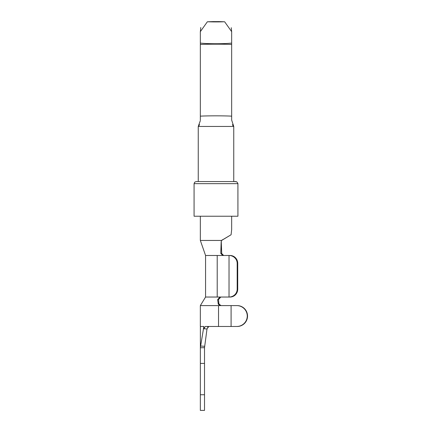<?xml version="1.0" encoding="UTF-8"?>
<svg xmlns="http://www.w3.org/2000/svg" width="432" height="432" viewBox="0 0 432 432"><rect width="100%" height="100%" fill="white"/><g stroke="black" fill="none" stroke-linecap="round" stroke-linejoin="round"><path stroke-width="0.65" d="M217.21 255.485L217.21 297.038L205.562 297.038L205.562 255.485L222.739 255.485L220.763 253.363L221.179 241.612L221.584 240.451L231.077 234.76L221.643 240.37M204.53 347.679L200.34 347.76L200.621 346.048L204.714 346.28M222.739 255.485L230.099 255.485A7.879 7.614 90 0 1 237.719 263.363L237.719 289.159A7.879 7.614 90 0 1 230.099 297.038L229.03 297.038A8.154 7.879 180 0 0 237.184 289.159L237.184 263.363A8.154 7.879 180 0 0 229.03 255.485L229.03 297.038L219.904 297.038L217.62 299.711L218.284 304.02L218.911 303.896L220.779 305.597M236.731 305.597L231.093 305.597L237.179 305.597L231.093 305.597L237.179 305.597L231.093 305.597L231.093 326.479L236.731 326.479A10.53 10.438 180 0 0 247.261 316.04A10.53 10.438 180 0 0 236.731 305.597L237.179 305.597A10.438 10.352 90 0 1 247.531 316.04A10.438 10.352 90 0 1 237.179 326.479L205.227 326.479L203.963 328.768L203.861 326.479L200.34 326.479L200.34 305.597L220.142 305.597L218.284 304.02M200.621 346.048L203.861 326.479M208.742 326.479L207.004 328.963L204.514 347.76L204.514 410.4L200.34 410.4L200.378 326.479M207.004 328.963L203.963 328.768M207.646 327.235L207.873 326.948M217.21 297.038L219.904 297.038M220.817 297.038L218.511 299.592L217.62 299.711M205.562 255.485L200.34 240.451L221.632 240.451L221.179 241.612M221.632 240.451L231.077 234.76L231.66 229.657L231.66 216.227M221.735 253.897L221.265 241.655M220.763 253.363L221.686 253.525L223.657 255.485M223.225 255.436L222.944 255.35M231.26 27.686L231.66 31.66L231.66 120.064L233.75 126.441L233.75 181.564L236.747 181.775L237.913 183.433L237.924 216.227L194.076 216.227L194.076 183.654L194.675 182.191L196.166 181.564L198.25 181.564L196.166 181.564L198.25 181.564L198.25 126.441L200.329 120.668M235.834 181.564L196.166 181.564L194.675 182.191L194.076 183.654L237.924 183.654M232.826 125.453L233.361 126.279M231.66 31.66L224.656 21.789L218.738 21.6L223.754 21.789A17.75 1.264 180 0 1 208.251 21.789L207.349 21.789L200.34 31.66L200.783 27.491M198.693 126.22L198.887 125.95M199.244 125.312L199.525 124.654M200.34 31.66L200.34 120.064M230.099 297.038L229.03 297.038M218.511 299.592L218.911 303.896L220.941 305.597L218.911 303.896L218.138 304.047L220.131 305.597L220.941 305.597M231.093 305.597L220.142 305.597M231.093 326.479L237.179 326.479M222.323 239.814L221.702 240.359M232.762 125.312L232.481 124.654M204.514 394.74L200.34 394.74M204.514 363.42L200.34 363.42M207.344 21.789L213.262 21.6A13.57 0.967 0 0 0 218.738 21.6L223.754 21.789M218.527 305.597L218.527 326.479M233.609 126.441L198.391 126.441M231.66 116.154A17.75 0.599 180 0 0 216 115.835A17.75 0.599 180 0 0 200.34 116.154M237.719 289.159L237.184 289.159M237.719 263.363L237.184 263.363M231.66 44.491A17.75 0.599 180 0 0 216 44.172A17.75 0.599 180 0 0 200.34 44.491M231.66 43.065A17.75 1.264 180 0 1 216 43.735A17.75 1.264 180 0 1 200.34 43.065M213.262 21.6L208.251 21.789M205.562 297.038L200.34 305.597M200.34 216.227L200.34 240.451"/></g></svg>
